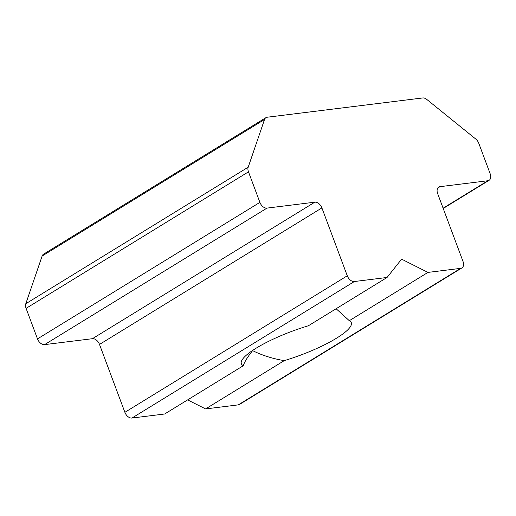 <?xml version="1.0" encoding="UTF-8"?>
<svg xmlns="http://www.w3.org/2000/svg" width="516" height="516" viewBox="0 0 516 516"><rect width="100%" height="100%" fill="white"/><g stroke="black" fill="none" stroke-linecap="round" stroke-linejoin="round"><path stroke-width="0.77" d="M336.122 308.736L349.306 320.694A58.689 12.674 -20.5 0 1 351.293 322.642A58.689 12.674 -20.5 0 1 284.239 360.632C272.622 358.678 262.076 355.337 252.608 350.622C247.435 357.149 244.345 362.18 243.326 365.702A58.689 12.674 -20.5 0 1 241.34 363.754A58.689 12.674 -20.5 0 1 308.394 325.764L387.058 277.473L354.363 281.523L131.973 418.044A6.908 4.521 -121.5 0 1 124.885 412.316L99.504 344.43A6.908 4.521 58.5 0 0 92.422 338.696L44.589 344.623A6.908 4.521 -121.5 0 1 37.5 338.896L26.084 308.362A6.908 4.521 -121.5 0 1 25.8 303.724L42.138 256.013A6.908 4.521 -121.5 0 1 43.538 254.182L265.927 117.661A6.908 4.521 58.5 0 0 264.527 119.493L42.138 256.013M349.306 320.694L427.97 272.403L401.609 259.148L387.058 277.473M131.973 418.044L164.662 413.993L243.326 365.702M265.927 117.661A6.908 4.521 58.5 0 1 267.178 117.229L422.707 97.956A6.908 4.521 58.5 0 1 426.738 99.394L475.726 139.01A6.908 4.521 58.5 0 1 478.784 143.3L490.2 173.84A6.908 4.521 58.5 0 1 489.091 180.31A6.908 4.521 58.5 0 1 487.839 180.742L440.006 186.669L437.8 188.018M440.006 186.669A6.908 4.521 -121.5 0 0 438.755 187.095A6.908 4.521 -121.5 0 0 437.639 193.565L463.02 261.451A6.908 4.521 58.5 0 1 461.91 267.92A6.908 4.521 58.5 0 1 460.659 268.352L427.97 272.403M461.91 267.92L239.521 404.441A6.908 4.521 -121.5 0 1 238.269 404.873L205.574 408.924L284.239 360.632M205.574 408.924L187.624 399.9M124.885 412.316L347.281 275.796L321.9 207.909L99.504 344.43M92.422 338.696L314.812 202.182L266.978 208.109L44.589 344.623M37.5 338.896L259.896 202.375L248.473 171.841L26.084 308.362M25.8 303.724L248.19 167.203L264.527 119.493M248.19 167.203A6.908 4.521 58.5 0 0 248.473 171.841M259.896 202.375A6.908 4.521 58.5 0 0 266.978 208.109M314.812 202.182A6.908 4.521 -121.5 0 1 321.9 207.909M347.281 275.796A6.908 4.521 58.5 0 0 354.363 281.523M443.109 208.193L487.839 180.742M238.269 404.873L460.659 268.352M443.212 208.47L489.091 180.31"/></g></svg>
